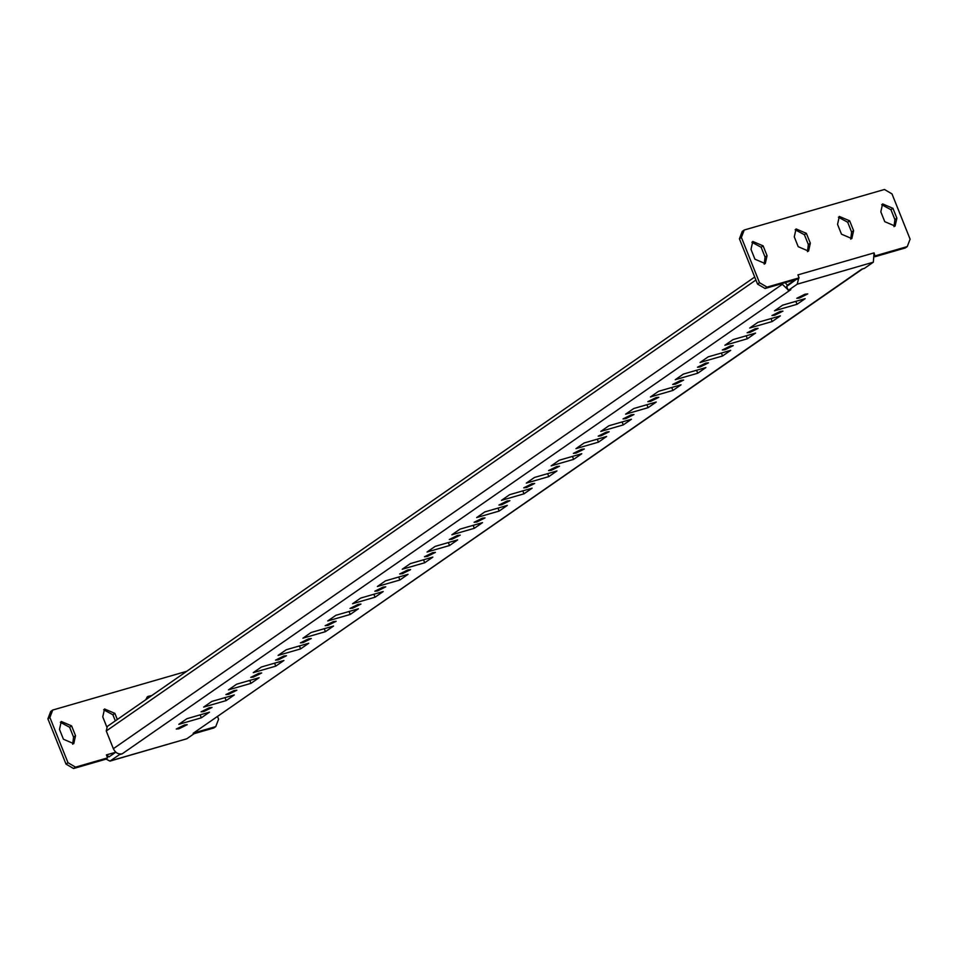 <?xml version="1.0" encoding="UTF-8"?>
<svg xmlns="http://www.w3.org/2000/svg" width="958" height="958" viewBox="0 0 958 958"><rect width="100%" height="100%" fill="white"/><g stroke="black" fill="none" stroke-linecap="round" stroke-linejoin="round"><path stroke-width="1.44" d="M780.159 311.446L782.914 311.146L774.699 315.23L771.956 315.529L780.159 311.446M798.756 278.083L797.188 284.203L788.254 290.406L790.853 289.651L122.169 753.838L119.57 754.593L119.307 753.922M105.931 759.035L109.966 761.107L119.57 754.593M862.643 268.899L193.145 733.313L195.731 732.571L186.798 738.774L109.966 761.107M874.917 256.061L874.067 252.876L873.349 262.181L864.415 268.384L861.817 269.138L193.145 733.313M184.463 724.966L187.205 724.667L179.002 728.763L176.26 729.05L184.463 724.966M804.983 294.214L807.738 293.914L799.523 298.01L796.781 298.297L804.983 294.214M755.347 328.678L758.089 328.378L749.886 332.462L747.132 332.761L755.347 328.678M730.523 345.91L733.265 345.61L725.062 349.694L722.32 349.993L730.523 345.91M705.699 363.13L708.453 362.843L700.238 366.926L697.496 367.225L705.699 363.13M680.887 380.362L683.629 380.075L675.426 384.158L672.672 384.457L680.887 380.362M656.062 397.594L658.805 397.295L650.602 401.39L647.847 401.677L656.062 397.594M631.238 414.826L633.98 414.527L625.778 418.622L623.035 418.909L631.238 414.826M606.414 432.058L609.168 431.759L600.953 435.842L598.211 436.141L606.414 432.058M581.602 449.29L584.344 448.991L576.141 453.074L573.387 453.374L581.602 449.29M556.778 466.522L559.52 466.223L551.317 470.306L548.563 470.606L556.778 466.522M531.953 483.742L534.708 483.455L526.493 487.538L523.751 487.838L531.953 483.742M507.129 500.974L509.884 500.687L501.669 504.77L498.926 505.058L507.129 500.974M482.317 518.206L485.059 517.907L476.856 522.002L474.102 522.29L482.317 518.206M457.493 535.438L460.235 535.139L452.032 539.222L449.29 539.522L457.493 535.438M432.669 552.67L435.423 552.371L427.208 556.454L424.466 556.754L432.669 552.67M407.857 569.902L410.599 569.603L402.396 573.686L399.642 573.986L407.857 569.902M383.032 587.122L385.775 586.835L377.572 590.918L374.817 591.218L383.032 587.122M358.208 604.354L360.95 604.067L352.748 608.15L350.005 608.438L358.208 604.354M333.384 621.586L336.138 621.287L327.923 625.382L325.181 625.67L333.384 621.586M308.572 638.818L311.314 638.519L303.111 642.602L300.357 642.902L308.572 638.818M283.748 656.05L286.49 655.751L278.287 659.834L275.533 660.134L283.748 656.05M258.923 673.282L261.678 672.983L253.463 677.067L250.721 677.366L258.923 673.282M234.099 690.502L236.854 690.215L228.639 694.299L225.896 694.598L234.099 690.502M209.287 707.734L212.029 707.447L203.826 711.531L201.072 711.83L209.287 707.734M209.467 712.165L201.324 717.817L178.823 724.332L186.966 718.68L209.467 712.165M805.163 298.645L797.02 304.297L774.519 310.799L782.662 305.147L805.163 298.645M780.351 315.877L772.208 321.529L749.707 328.031L757.838 322.379L780.351 315.877M755.527 333.109L747.384 338.761L724.883 345.263L733.026 339.611L755.527 333.109M730.703 350.341L722.56 355.993L700.058 362.495L708.202 356.843L730.703 350.341M705.878 367.573L697.747 373.213L675.234 379.727L683.377 374.075L705.878 367.573M681.066 384.793L672.923 390.445L650.422 396.959L658.565 391.307L681.066 384.793M656.242 402.025L648.099 407.677L625.598 414.179L633.741 408.527L656.242 402.025M631.418 419.257L623.275 424.909L600.774 431.411L608.917 425.759L631.418 419.257M606.594 436.489L598.463 442.141L575.962 448.643L584.093 442.991L606.594 436.489M581.781 453.721L573.638 459.373L551.137 465.875L559.28 460.223L581.781 453.721M556.957 470.953L548.814 476.605L526.313 483.107L534.456 477.455L556.957 470.953M532.133 488.173L523.99 493.825L501.489 500.339L509.632 494.687L532.133 488.173M507.321 505.405L499.178 511.057L476.677 517.571L484.808 511.919L507.321 505.405M482.497 522.637L474.354 528.289L451.853 534.792L459.996 529.139L482.497 522.637M457.673 539.869L449.53 545.521L427.029 552.024L435.171 546.371L457.673 539.869M432.848 557.101L424.717 562.753L402.204 569.256L410.347 563.603L432.848 557.101M408.036 574.333L399.893 579.985L377.392 586.488L385.535 580.835L408.036 574.333M383.212 591.553L375.069 597.205L352.568 603.72L360.711 598.067L383.212 591.553M358.388 608.785L350.245 614.437L327.744 620.952L335.887 615.299L358.388 608.785M333.564 626.017L325.433 631.669L302.932 638.172L311.063 632.52L333.564 626.017M308.751 643.249L300.608 648.901L278.107 655.404L286.25 649.752L308.751 643.249M283.927 660.481L275.784 666.133L253.283 672.636L261.426 666.984L283.927 660.481M259.103 677.713L250.96 683.365L228.459 689.868L236.602 684.216L259.103 677.713M234.291 694.945L226.148 700.597L203.647 707.1L211.778 701.448L234.291 694.945M788.254 290.406L786.674 286.466L796.146 279.508M107.571 757.886L75.55 767.142L67.994 762.736L49.888 717.458L52.714 710.046L50.726 711.423L47.9 718.835L66.018 764.113L73.562 768.52L105.596 759.263L107.571 757.886L106.398 754.928L109.068 756.856L115.822 752.162M896.88 218.173L895.095 226.088L884.761 221.669L880.821 211.826L882.593 203.91L892.94 208.329L896.88 218.173L894.892 219.55L894.018 226.663M894.892 219.55L890.952 209.706L881.683 204.713M795.14 229.74L804.409 234.722L808.336 244.565L807.474 251.679M806.385 233.345L810.324 243.188L808.552 251.116L798.206 246.697L794.278 236.854L796.05 228.926L806.385 233.345L804.409 234.722M754.94 259.211L751 249.367L752.772 241.44L763.119 245.859L767.059 255.702L765.274 263.618L754.94 259.211M751.862 242.254L761.131 247.236L763.119 245.859M767.059 255.702L765.071 257.079L761.131 247.236M874.067 252.876L797.906 274.898L799.092 277.856L797.104 279.233L765.083 288.49L767.059 287.113L799.092 277.856M875.253 255.834L907.274 246.577L910.1 239.165L891.982 193.887L884.438 189.48L744.222 230.016L741.396 237.416L759.502 282.706L757.527 284.083L765.083 288.49M759.502 282.706L767.059 287.113M907.274 246.577L905.286 247.954L874.989 256.72M744.222 230.016L742.234 231.393L739.408 238.805L757.527 284.083M741.396 237.416L739.408 238.805M850.752 239.177L851.614 232.064L853.602 230.686L851.83 238.602L841.483 234.183L837.543 224.34L839.328 216.424L849.662 220.831L853.602 230.686M838.418 217.227L847.674 222.22L851.614 232.064M765.071 257.079L764.197 264.192M145.604 699.855L147.807 696.454L151.771 695.568M146.897 697.256L149.783 696.945M103.632 709.77L112.888 714.764L115.331 720.859M112.888 714.764L114.876 713.375L117.319 719.482M114.876 713.375L104.542 708.968L102.757 716.883L106.769 726.906M217.586 716.68L218.592 719.195L215.766 726.607L195.672 732.415M52.714 710.046L186.738 671.295M63.432 739.241L73.766 743.659L75.538 735.732L71.611 725.889L61.264 721.47L59.492 729.397L63.432 739.241M72.688 744.222L73.562 737.109L69.623 727.266L60.354 722.284M215.766 726.607L213.778 727.984L194.175 733.648M73.562 768.52L75.55 767.142M66.018 764.113L67.994 762.736M47.9 718.835L49.888 717.458M122.169 753.838C118.325 754.497 115.391 752.784 113.355 748.701L106.266 730.978L107.284 726.451L754.7 277.03M787.979 289.747L781.704 283.688M787.799 285.688L785.165 282.682M201.324 717.817L200.138 714.872M797.02 304.297L795.847 301.339M772.208 321.529L771.022 318.571M747.384 338.761L746.198 335.803M722.56 355.993L721.386 353.035M697.747 373.213L696.562 370.267M672.923 390.445L671.738 387.487M648.099 407.677L646.913 404.719M623.275 424.909L622.101 421.951M598.463 442.141L597.277 439.183M573.638 459.373L572.453 456.415M548.814 476.605L547.629 473.647M523.99 493.825L522.817 490.879M499.178 511.057L497.992 508.099M474.354 528.289L473.168 525.331M449.53 545.521L448.356 542.563M424.717 562.753L423.532 559.795M399.893 579.985L398.708 577.027M375.069 597.205L373.883 594.259M350.245 614.437L349.071 611.479M325.433 631.669L324.247 628.711M300.608 648.901L299.423 645.943M275.784 666.133L274.599 663.175M250.96 683.365L249.787 680.408M226.148 700.597L224.962 697.64M110.637 760.796L186.798 738.774M873.349 262.181L797.188 284.203M890.952 209.706L892.94 208.329M810.324 243.188L808.336 244.565M849.662 220.831L847.674 222.22M106.398 754.928L115.714 752.234M71.611 725.889L69.623 727.266M73.562 737.109L75.538 735.732M755.898 280.023L106.266 730.978M113.355 748.701L782.027 284.514M787.093 285.388L795.164 279.796"/></g></svg>
